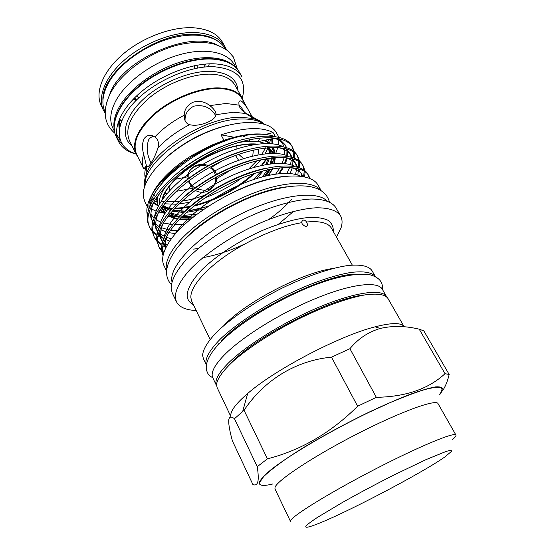 <?xml version="1.0" encoding="UTF-8"?>
<svg xmlns="http://www.w3.org/2000/svg" width="555" height="555" viewBox="0 0 555 555"><rect width="100%" height="100%" fill="white"/><g stroke="black" fill="none" stroke-linecap="round" stroke-linejoin="round"><path stroke-width="0.83" d="M194.548 65.691L194.41 68.681M197.06 65.199L197.379 68.085M205.96 64.019L203.657 67.141M209.228 63.825L208.465 66.746M147.297 120.518L148.303 120.345M207.688 89.306L208.402 88.571M225.122 46.925L222.513 42.305C217.56 33.723 207.896 28.881 193.522 27.778C171.786 26.46 142.302 37.435 122.468 54.598C102.592 71.761 94.752 92.525 101.246 105.7L103.556 110.473C97.111 97.403 105.034 76.722 124.986 59.565C144.897 42.409 174.443 31.364 196.186 32.592C210.553 33.626 220.203 38.406 225.122 46.925L226.475 49.777M267.024 147.699L270.736 151.82L271.45 153.353M272.297 157.766L271.416 163.753M269.057 169.4L264.569 176.268M271.561 157.849L270.257 163.892M267.468 169.747L262.453 176.816M268.141 147.998L270.736 151.82M270.361 151.189L271.152 153.36M269.917 153.409L269.314 149.794M256.743 178.488L263.285 170.753M267.177 164.342L269.439 158.126M253.892 179.418L261.273 171.294M265.713 164.592L268.37 158.286M269.21 153.444L268.807 149.239M225.295 140.956L220.037 142.593M176.497 167.887L171.44 172.889M260.142 181.443L259.775 181.825M194.701 215.902L181.825 216.686M179.501 216.505L169.74 213.772M166.264 211.323L163.656 207.799L162.872 205.725M257.416 182.304L256.951 182.768M197.046 214.119L183.06 215.479M180.611 215.375L170.329 213.065M166.59 210.845L163.35 207.126M163.656 207.799L162.74 205.898M162.934 205.641L170.205 210.574M171.967 211.157L183.587 212.482M186.39 212.371L203.997 209.152M248.82 185.717L249.577 185.093M153.999 136.475C151.848 136.579 150.1 137.633 148.747 139.638C146.069 146.978 146.839 154.748 151.071 162.948M225.538 49.117C218.372 36.207 196.054 31.17 170.052 38.496C144.078 45.774 118.319 64.734 108.204 83.472C102.391 94.558 101.357 104.09 105.124 112.075M217.387 45.087C191.274 30.74 127.643 57.151 111.375 89.917L106.463 103.077M236.097 67.863L234.266 64.609C227.328 52.003 205.073 47.335 178.911 54.883C152.778 62.382 126.686 81.377 116.3 99.921C110.313 110.91 109.169 120.296 112.859 128.08L114.483 131.438M233.808 65.809C223.714 56.277 201.09 54.751 176.726 63.242C152.382 71.727 129.273 89.404 119.533 106.477C114.982 114.545 113.171 121.843 114.101 128.385M136.024 154.054C127.539 151.897 121.698 147.679 118.499 141.407C112.374 129.003 120.844 108.842 141.317 91.748C161.741 74.647 191.683 63.194 213.425 63.797C227.793 64.408 237.318 68.758 241.987 76.84L239.406 72.268C234.696 64.116 225.157 59.697 210.789 59.017C189.047 58.317 159.16 69.715 138.812 86.816C118.423 103.931 110.036 124.167 116.21 136.676C109.904 123.855 118.25 103.466 138.549 86.351C158.806 69.243 188.596 57.873 210.407 58.636C224.893 59.357 234.557 63.901 239.406 72.268M242.251 98.228C247.329 79.33 237.693 68.806 213.349 66.669C187.201 65.858 149.607 83.618 131.375 105.589C112.922 127.546 116.626 148.088 135.913 153.825M174.388 208.493L182.359 208.063L189.879 206.904M193.861 206.037C217.026 200.057 237.249 189.151 254.537 173.32M261.953 165.334L266.795 158.543M272.068 143.724L271.686 138.917M216.845 176.816L216.873 177.628C216.686 182.637 214.279 186.431 209.651 189.026L207.403 189.921M216.873 177.628L215.777 179.112C215.194 184.912 212.294 189.005 207.091 191.392C203.019 192.883 199.078 192.543 195.27 190.372M215.784 179.036L215.777 177.399M215.493 175.401C214.667 172.133 212.94 169.636 210.317 167.908L209.554 167.437M175.734 179.182L187.652 176.802C187.916 172.112 190.566 168.63 195.603 166.354C199.675 164.911 203.643 164.939 207.508 166.444M187.68 178.308L188.2 177.44C187.84 172.092 190.483 168.096 196.137 165.473C200.487 163.947 204.67 164.051 208.694 165.779M210.664 166.826C213.689 168.741 215.652 171.405 216.554 174.832M147.949 166.687L146.652 166.382L146.381 165.591L143.821 169.067L136.572 154.248C131.903 142.517 138.521 128.704 156.427 112.797C173.875 98.395 199.252 88.439 217.754 88.509C230.158 88.745 238.31 92.241 242.216 99.019L249.861 112.734C247.142 107.566 244.54 103.854 242.063 101.586C240.197 100.323 239.129 100.698 238.851 102.703L239.018 105.145C239.656 108.267 242.147 111.062 246.482 113.539L233.308 112.249L216.048 114.677L215.791 112.637C214.903 110.348 212.919 108.003 209.852 105.603C204.823 101.627 199.245 100.49 193.14 102.189C187.437 104.874 184.447 109.224 184.184 115.232L184.732 119.741C185.578 122.329 187.201 123.98 189.588 124.688C194.361 125.812 199.849 125.222 206.065 122.919C212.072 120.574 215.395 117.833 216.048 114.677M252.123 116.508L249.861 112.734M236.957 148.844L236.846 146.083M166.569 194.063L164.842 193.73M169.06 186.924L169.518 190.698M146.652 166.382C147.311 167.589 148.719 166.549 150.863 163.26C153.686 159.014 156.038 153.915 157.925 147.963C159.195 143.017 158.154 139.361 154.81 136.988L153.971 136.454C150.114 134.393 146.881 135.08 144.265 138.5C142.108 142.871 141.92 148.157 143.683 154.352L146.381 165.591M215.777 115.745C210.969 107.587 203.692 104.389 193.938 106.144C187.756 109.217 184.794 114.039 185.058 120.622M246.482 113.539L260.649 121.538M258.942 148.844L257.943 154.9M253.344 150.01L252.761 156.024M193.653 189.248L192.571 188.298L188.228 181.221M137.973 157.1L136.037 154.082C131.327 142.267 137.987 128.351 156.017 112.332C173.583 97.826 199.148 87.808 217.775 87.891C230.256 88.134 238.463 91.658 242.389 98.478L243.763 101.794M162.781 198.954C167.277 177.052 217.123 145.056 248.89 144.411L255.238 144.425M267.552 147.644L273.157 153.333M274.392 157.558L273.976 163.503M272.13 168.796L268.308 175.394M269.418 148.074L272.9 152.847M272.456 152.119L272.949 153.333M273.671 157.62L272.755 163.607M270.472 169.108L266.129 175.886M193.196 217.081L180.805 217.713M174.825 216.901L168.886 214.827M165.487 212.509L162.92 209.388M165.182 212.988L161.887 207.071M188.159 210.796C194.75 210.033 201.687 208.389 208.971 205.87M243.291 187.923L244.179 187.271M253.455 179.563L261.176 171.322M163.177 205.322L170.919 209.741M172.778 210.248L185.03 211.143M188.02 210.921L208.049 206.46M167.818 209.526L163.295 206.987M166.75 176.573L168.782 174.145M243.333 136.537L244.54 136.475M230.79 414.793C231.157 409.965 236.791 402.861 247.69 393.481C275.079 369.47 339.903 335.581 375.249 326.791C391.941 322.545 401.577 322.545 404.172 326.784L387.827 298.285C384.941 294.358 377.372 293.22 365.107 294.878C347.86 297.896 322.975 306.853 297.376 319.555C271.832 332.556 248.203 348.006 233.135 361.312C222.645 371.045 217.06 379.086 216.519 384.705L217.102 387.536L231.13 417.131M232.42 440.934C229.839 431.637 228.598 424.825 228.702 420.482C229.069 416.673 230.991 416.083 234.467 418.72L257.249 466.679C258.359 473.984 258.533 479.104 257.777 482.052C256.896 484.779 255.258 485.583 252.858 484.466L232.42 440.934M439.671 394.751L442.932 389.832C442.987 387.543 440.552 386.558 435.626 386.877C429.223 388.021 420.496 390.595 409.437 394.591C397.22 399.378 383.63 405.289 368.666 412.33C345.078 423.833 322.989 435.807 302.399 448.253C289.925 456.078 279.637 463.085 271.527 469.273C264.888 474.823 260.836 479.125 259.365 482.184C258.644 485.75 263.084 486.353 272.685 483.995M455.919 435.051L438.041 403.645C436.265 398.816 400.814 411.533 357.33 433.823C313.846 456.071 277.153 480.387 275.044 487.297L274.954 488.899L290.543 521.506L290.834 520.299C293.72 514.873 331.661 491.57 375.756 468.85C419.851 446.088 454.982 431.658 455.919 435.051C456.279 435.786 455.162 437.25 452.575 439.456M306.124 525.883C304.639 527.951 307.512 527.645 314.747 524.968C341.845 515.123 421.405 473.533 444.95 456.897L451.631 451.264C451.791 450.271 449.98 450.32 446.206 451.402L426.067 459.602L394.633 474.657C376.422 483.863 359.127 493.069 342.754 502.268L317.446 517.392C311.688 521.207 307.921 524.038 306.124 525.883M364.496 294.976C332.625 297.536 257.867 335.234 231.99 362.013L227.703 366.494M386.668 296.849L382.277 289.176C377.893 280.983 351.953 283.688 316.593 298.118C281.295 312.486 242.5 336.566 224.56 354.742C214.403 365.183 210.484 372.863 212.794 377.782L216.582 385.767M386.551 296.634C382.326 288.711 356.47 291.729 321.033 306.325C285.652 320.866 246.649 344.933 228.521 362.921C218.254 373.251 214.244 380.792 216.478 385.552M221.591 340.631C248.12 311.411 328.255 272.547 357.6 274.198M326.728 200.827C316.308 189.713 276.813 195.277 237.186 215.846C197.504 236.312 169.441 265.734 171.842 281.038L171.946 281.746M336.497 237.131L341.124 227.626C342.539 223.034 342.345 219.1 340.534 215.833L335.747 207.501C331.918 201.874 323.683 199.044 311.05 199.009C293.422 199.842 268.939 207.008 244.408 218.878C220.002 231.157 198.017 246.954 184.565 261.558C175.269 272.505 170.808 281.69 171.183 289.127L172.272 292.964L176.393 301.649C179.293 307.192 185.89 310.134 196.186 310.488M340.534 215.833C336.781 210.359 328.602 207.681 316.003 207.792C298.403 208.819 273.879 216.138 249.257 228.084C224.74 240.426 202.61 256.195 189.012 270.694C179.605 281.545 175.054 290.612 175.345 297.896L176.393 301.649M375.36 276.556L371.871 270.465C368.687 265.998 360.903 264.326 348.512 265.45C331.141 267.774 306.367 276.168 281.094 288.607C255.904 301.393 232.788 316.954 218.219 330.683C208.111 340.756 202.873 349.262 202.624 355.408L203.366 358.558L206.377 364.906M375.34 276.543C371.954 272.38 364.011 270.986 351.523 272.373C334.02 275.044 309.26 283.667 284.077 296.169C258.977 308.989 235.993 324.425 221.487 337.953C211.406 347.874 206.155 356.206 205.843 362.193L206.377 364.885M352.307 265.082L331.501 228.306C328.338 222.839 320.027 220.744 306.582 222.021C304.744 219.551 303.162 219.419 301.844 221.632L301.753 222.687C280.261 226.183 250.034 239.122 226.905 254.981C203.747 270.854 190.115 287.74 190.864 297.744L191.787 301.351L210.109 339.417M306.582 222.021L307.796 225.115C306.45 227.05 304.57 226.606 302.163 223.797L301.753 222.687M321.067 190.379L318.077 185.155C311.903 173.875 286.165 172.466 253.475 184.003C220.821 195.485 186.535 218.517 171.766 238.275C163.378 249.715 160.79 258.859 164.009 265.699L166.597 271.131M320.63 190.122C312.548 180.535 286.262 180.812 254.391 192.779C222.555 204.712 189.914 226.926 175.463 245.879C167.943 255.876 165.001 264.125 166.632 270.632M286.588 186.855C252.442 190.233 198.142 219.995 179.653 245.282M278.943 137.265L276.55 133.04C269.078 118.659 235.015 118.541 200.154 135.364C165.23 152.035 140.311 180.659 143.516 197.33L144.917 201.853L148.657 209.617M148.983 207.105L149.406 207.459M151.536 208.964L156.073 211.164M158.709 212.01L163.468 213.016M275.717 153.395L277.819 147.526M278.367 144.876L278.582 139.874M169.157 173.798L161.554 183.948M165.459 177.35L160.638 185.079M181.672 211.219L185.106 211.08M182.102 163.253C175.401 168.463 169.948 173.77 165.751 179.168M207.972 153.007C198.239 157.759 189.484 163.295 181.7 169.601M165.889 186.001C161.082 192.939 158.883 199.058 159.299 204.365M160.52 209.034L164.592 213.952M167.992 215.971L172.383 217.498M265.609 143.488L258.339 141.622C252.539 140.838 245.733 141.192 237.935 142.684L237.838 142.614M237.665 142.67L237.034 142.864M257.388 144.12C246.843 143.107 234.196 145.396 219.447 150.988C190.871 161.796 164.759 184.711 161.838 200.306M161.623 207.438L164.821 213.564M167.936 216.041L177.031 219.128M179.168 219.405L190.455 219.301M150.988 214.376L154.04 218.15M156.17 219.801L160.638 222.111M163.26 222.999L172.445 224.518M174.541 224.615L184.891 224.137M275.717 174.062L279.984 167.679M282.197 163.35L284.216 157.467M298.895 161.595L298.354 167.36M171.481 238.65L169.788 238.442M159.625 235.736L158.161 235.056M157.162 234.529L152.805 231.4M152.132 230.734L149.357 226.967M149.711 227.751L147.512 221.577C143.766 203.775 170.434 172.39 207.917 153.034C245.74 133.29 282.613 131.306 291.146 144.931L292.589 147.373C285.145 133.061 248.508 134.317 210.061 154.006C171.967 173.306 144.473 205.197 148.261 223.152L149.711 227.751L152.264 231.622M152.896 232.302L157.003 235.542M157.953 236.09L160.118 237.151M160.839 237.457L163.933 238.539M298.229 172.057L298.611 170.926M298.958 169.74L299.166 168.914M304.216 171.197L303.592 176.608M164.308 245.303L163.184 244.817M162.136 244.304L157.592 241.21M156.898 240.551L154.04 236.763M154.394 237.561L152.237 231.463C148.594 213.779 176.351 182.04 214.598 162.629C253.198 142.829 289.8 141.234 297.085 155.268L297.945 156.781C290.695 142.795 254.093 144.46 215.465 164.28C177.191 183.719 149.385 215.423 153 233.051L154.394 237.561L157.016 241.446M157.662 242.133L161.942 245.338M162.941 245.872L164.752 246.711M165.584 247.051L166.07 247.232M163.947 252.282L162.435 251.11M161.706 250.458L158.772 246.663M159.132 247.468L157.01 241.439C153.555 224.095 181.624 192.543 220.044 172.994C258.831 153.055 295.399 151.05 302.482 164.752L303.349 166.278C296.301 152.632 259.74 154.699 220.925 174.665C182.47 194.236 154.352 225.753 157.78 243.048L159.132 247.468L161.81 251.373M162.483 252.053L163.69 253.101M202.887 257.645C216.2 255.265 230.089 250.756 244.554 244.117M278.374 224.262L293.65 211.323M293.63 157.835L293.775 152.216M293.644 151.251L292.173 146.68M294.275 158.085L294.351 152.653M294.199 151.723L292.589 147.373M297.494 156.045L298.805 160.617M299.416 167.728L299.658 162.143M299.52 161.2L297.945 156.781M302.891 165.536L304.154 170.191M304.709 176.837L305.014 171.731M304.896 170.767L303.349 166.278M163.052 255.668L161.831 251.512C158.557 234.508 186.945 203.158 225.552 183.462C264.527 163.385 301.053 160.971 307.935 174.326L308.809 175.866C301.962 162.566 265.443 165.05 226.44 185.148C187.805 204.871 159.361 236.187 162.608 253.135L163.108 255.39M308.344 175.116L309.336 178.204M309.898 178.432L308.809 175.866M286.373 158.002L284.528 163.538M282.613 167.464L278.652 173.701M284.701 154.824L284.715 149.794M284.049 146.867L282.89 144.251L280.011 140.616M265.942 134.546C254.592 132.825 240.599 134.747 223.949 140.304L210.907 145.452L192.571 155.039C164.724 171.675 147.054 194.437 149.08 208.361M147.068 213.654C144.515 198.732 163.101 174.131 192.745 156.17L211.635 146.138C221.653 141.601 231.386 138.306 240.835 136.246C254.683 133.464 265.755 133.484 274.045 136.329M278.943 138.597L284.999 144.654L286.56 147.561M285.457 145.535L286.227 147.45M286.949 151.106L286.824 155.56M286.408 176.199C276.605 176.955 265.422 179.633 252.865 184.225M275.301 136.509L273.067 132.548C261.585 126.623 244.228 127.379 221.008 134.816L223.949 140.304M274.08 163.489L275.093 159.271M275.134 158.952L275.252 157.488M273.122 147.339L274.892 153.36L271.596 147.38M268.856 175.276L272.678 168.699M274.531 163.454L275.023 157.502M273.92 153.34L268.627 147.554M259.31 139.138L258.339 141.622L274.142 138.271M150.433 198.295L151.619 200.14M153.666 202.353L157.599 205.031M166.5 207.854L172.085 208.437M234.127 137.238L221.008 134.816M225.712 140.797L225.247 140.672M273.067 132.548L265.415 134.483M229.014 194.472C245.178 186.078 260.115 180.611 273.837 178.058M165.737 247.912C164.897 243.936 165.64 239.247 167.957 233.828M185.252 210.949C205.385 191.288 239.753 173.375 265.276 168.394M290.161 167.402C295.995 168.658 299.95 171.1 302.024 174.721L302.829 176.476M166.382 246.628L165.452 245.83M164.107 244.422L163.503 243.659M162.622 242.32L162.074 241.293C159.673 236.375 160.124 230.145 163.434 222.611M182.97 197.795C202.159 180.056 232.129 164.419 255.987 159.035M283.654 157.356C290.043 158.64 294.365 161.241 296.613 165.168L297.494 167.104M298.201 170.628L297.889 175.144M169.726 241.106L165.154 239.198M163.947 238.511L160.631 235.965M159.334 234.557L158.543 233.516M157.689 232.136L157.343 231.449C154.769 226.183 155.317 219.516 158.973 211.448M181.166 184.475C199.037 168.935 224.546 155.587 246.358 149.961M277.146 147.394C284.132 148.698 288.836 151.473 291.257 155.705L292.013 157.287M292.485 158.73L292.589 159.146M292.901 161.068L292.735 165.466M292.221 167.908L290.105 173.507M175.533 233.648L168.692 232.628M167.104 232.24L161.012 229.909M158.834 228.625L155.865 226.197M154.602 224.789L153.638 223.457M152.819 222.028L152.653 221.695C149.912 216.068 150.551 208.957 154.581 200.348M180.021 170.898C197.164 157.343 215.86 147.464 236.118 141.261M270.653 137.529C278.249 138.84 283.348 141.775 285.95 146.333M287.101 149.004L287.296 149.725M287.643 151.612L287.608 155.886M287.192 158.251L285.374 163.635M283.487 167.409L279.401 173.625M174.43 234.938C184.607 218.455 210.074 198.412 236.943 186.175C264.041 173.75 289.113 170.427 300.123 176.108M165.501 248.411L163.85 242.542M163.989 238.4C165.848 222.222 189.442 197.871 219.974 181.436C250.825 164.745 282.426 159.34 294.885 166.486M297.778 168.526L302.024 174.721M300.997 173.209L301.712 176.303M291.632 199.176C285.846 206.037 278.291 212.759 268.967 219.336M198.114 248.591L193.459 249.091M167.235 245.067L165.425 243.867M162.851 241.529L161.387 239.614M162.074 241.293L160.499 238.026L158.994 232.025M159.209 227.675C161.38 211.254 184.572 187.195 214.514 171.079C244.79 154.72 275.995 149.468 288.891 156.51M291.986 158.591L294.837 162.025L296.613 165.168M295.607 163.669L296.377 166.812M296.46 169.573L295.593 174.43M171.349 238.83L166.105 237.2M164.78 236.617L160.561 234.043M157.877 231.463L156.656 229.791M157.343 231.449L155.782 228.216L154.186 221.584M154.484 217.026C156.947 200.397 179.751 176.636 209.117 160.832C238.816 144.793 269.612 139.687 282.918 146.617M286.22 148.754L289.495 152.597L291.257 155.705M290.272 154.214L291.035 157.003M291.236 160L290.556 164.703M289.731 167.381L286.935 173.327M177.267 230.769L170.336 230.145M168.602 229.839L161.533 227.737M159.375 226.711L155.754 224.31M154.297 222.985L153.888 222.562M152.965 221.473L151.973 220.057M152.653 221.695L151.113 218.49L149.427 211.219M149.808 206.446C152.396 182.304 200.674 144.855 240.835 136.246M190.934 218.906L179.536 219.017M177.392 218.732L168.304 215.569M163.267 210.165L162.164 206.675M214.549 348.998L218.663 343.802M442.543 390.831C445.339 386.682 447.552 381.236 449.175 374.493L445.02 373.688C428.585 388.944 405.691 396.825 376.339 397.318L357.635 406.239C330.981 432.74 300.907 450.271 267.42 458.846L257.249 466.679M449.175 374.493L423.798 330.856L419.212 329.184L445.02 373.688M376.339 397.318L349.927 348.693C358.162 338.723 368.229 331.994 380.133 328.498C392.281 325.584 405.303 325.813 419.212 329.184M349.927 348.693L331.495 357.163L357.635 406.239M267.42 458.846L244.054 410.284C263.958 380.439 295.447 360.57 331.495 357.163M244.054 410.284L234.467 418.72M244.304 187.507L245.157 186.862M155.22 196.38L152.375 193.855M243.527 158.612L238.671 154.297M238.595 160.284L235.486 155.442M244.533 112.332C242.653 109.099 240.877 106.796 239.205 105.422M146.284 169.858L145.75 170.017L146.305 169.199M204.996 190.421L196.983 189.144M195.152 188.159C192.12 186.175 190.053 183.684 188.943 180.694M119.72 118.354L119.325 129.107M134.476 144.633L135.031 144.813M136.322 138.937L135.725 138.812M135.968 138.098L136.572 138.209M134.872 141.99L135.455 142.08M118.555 121.219L119.235 129.71M134.56 143.863L135.122 144.036M139.846 131.369L139.152 131.327M120.088 125.555L118.902 124.688M118.916 124.154L120.227 125.069M139.624 130.536L140.332 130.564M119.193 124.355L120.31 124.785M141.685 127.4L142.482 127.352M216.762 88.516L217.255 87.891M213.64 88.03L213.113 88.689M144.702 124.452L143.863 124.507M121.552 121.267L119.332 120.192M212.357 88.127L211.802 88.8M145.542 123.439L144.675 123.508M121.816 120.643L119.457 119.554M243.805 141.747L244.082 140.852M134.227 98.214L134.844 99.449L132.208 100.309M136.114 100.42L134.844 99.449M119.707 119.686L121.975 120.262M191.607 92.643L190.712 93.608M175.019 100.483L173.847 100.413M136.759 99.775L134.574 97.867M138.951 97.68L136.412 96.084M142.635 126.096L143.461 126.034M215.118 88.571L215.645 87.926M217.206 40.668C211.83 37.046 204.809 34.986 196.144 34.493C157.259 30.879 100.732 71.803 102.939 100.406M249.57 141.261L249.93 139.492M266.504 158.591L261.377 165.459M253.469 173.666C236.59 188.714 217.033 199.252 194.798 205.294M190.643 206.266L181.339 207.778L174.658 208.208M178.87 203.983L189.193 202.339M198.1 200.043L199.016 199.765M205.329 197.629C218.358 192.807 230.401 186.32 241.467 178.169M246.663 174.09L247.481 173.403M254.155 167.284L260.899 159.708M265.012 153.811L267.885 148.379M269.765 142.975L270.41 139.236M263.236 123.786C258.158 120.393 250.936 118.798 241.578 119.006C202.513 118.61 142.496 160.943 144.917 185.641M144.557 185.939C144.113 182.553 144.64 178.8 146.145 174.679C153.735 149.566 206.377 116.987 240.072 117.209L253.531 118.534C257.777 119.651 261.162 121.365 263.687 123.661M268.412 139.707L267.975 141.615M265.623 147.845L261.911 154.221M256.951 160.659L248.855 168.907M239.677 176.386L238.095 177.538M206.682 194.458C198.142 197.746 189.893 199.973 181.929 201.132M178.863 201.514L166.098 201.687M209.852 105.603L225.961 103.48L239.018 105.145M229.576 155.49L228.882 156.038M221.702 161.227L211.42 167.332M247.176 113.921L245.886 113.546L253.531 118.534L264.145 124.049M175.997 191.392L192.571 188.298M216.838 178.557L231.366 169.677M237.367 165.133L238.144 164.502M242.389 98.478L235.008 85.241C230.977 78.248 222.728 74.55 210.241 74.148C191.614 73.829 166.195 83.68 148.83 98.221C131.015 114.288 124.528 128.371 129.377 140.464L136.037 154.082M132.097 146.02C120.706 137.349 123.592 118.624 141.331 101.149C158.966 83.659 188.908 70.811 210.317 71.297C227.758 72.24 236.992 78.692 238.019 90.645M134.379 146.534L134.934 146.95M260.038 481.858L263.625 476.627C268.419 471.951 275.668 466.2 285.388 459.373C306.644 445.034 338.224 427.19 368.534 412.525L390.068 402.652C403.381 397.019 414.758 392.711 424.214 389.728C432.296 387.577 437.895 386.821 441.024 387.466C442.703 388.861 442.051 391.386 439.067 395.049M193.376 304.653C189.581 302.746 187.507 299.839 187.146 295.926C187.125 289.016 192.231 279.824 202.214 269.459C216.596 255.446 239.274 240.703 262.758 230.311C280.677 222.888 296.315 218.573 309.669 217.373C317.606 217.227 323.842 218.254 328.373 220.46C331.841 223.27 333.486 226.946 333.305 231.497M223.845 325.563C244.824 302.572 302.232 272.554 333.09 268.453M185.724 160.714C177.489 166.632 170.864 172.751 165.848 179.064M158.369 194.819C157.037 199.203 156.996 203.033 158.237 206.314M160.451 210.067L162.594 212.128M172.695 216.346L178.981 217.04M181.423 217.088L189.581 216.533M264.735 176.226L269.862 169.233M274.468 158.501L274.656 157.537M269.848 143.558L264.478 140.554M222.201 142.129L216.325 144.238M189.588 124.688C176.809 131.334 166.257 139.09 157.925 147.963M154.81 136.988C162.559 128.67 172.355 121.42 184.184 115.232M146.388 165.619C144.772 170.163 144.39 174.235 145.237 177.829M143.821 169.067C141.83 164.967 141.782 160.062 143.683 154.352M164.113 201.451L162.407 201.181M156.85 199.71L155.358 199.12M153.957 198.461L151.029 196.678M150.46 198.225L153 200.05M154.311 200.785L156.947 201.958M164.349 203.817L176.101 204.205M172.293 208.208L166.299 207.736M168.075 155.879C184.961 141.49 204.129 131.466 225.58 125.812M117.514 138.972L121.795 143.69M120.04 139.86L116.585 134.511M136.731 99.803L134.296 98.152M134.157 99.706L136.086 100.517M118.964 123.071L120.65 123.703M215.923 87.919L215.395 88.557M143.294 126.256L142.469 126.318M259.22 138.521L257.666 138.181M273.657 158.591L272.144 163.669M269.314 169.344L266.872 173.063M183.303 216.748L181.762 216.748M179.348 216.665C175.741 216.235 175.463 216.686 169.018 214.66M164.891 212.648L163.184 211.441M114.941 133.346C103.591 123.585 102.175 110.043 110.695 92.72C122.017 71.533 151.501 50.984 179.945 44.546C192.127 42.027 203.061 41.757 212.759 43.741C218.781 45.454 223.956 47.938 228.265 51.192L233.343 56.95L237.401 69.326M272.567 138.688L272.665 143.794M267.073 158.494L262.189 165.279M254.773 173.243C237.36 189.186 216.998 200.168 193.681 206.182M189.706 207.05L182.2 208.215M167.187 193.334L165.314 193.861M134.934 146.77L134.379 146.374M382.353 289.315C383.186 282.148 379.12 277.32 370.143 274.829C360.063 273.129 344.717 275.363 328.921 280.115C289.932 292.096 239.739 321.22 218.455 344.468C209.422 354.368 205.392 362.72 206.363 369.519C208.174 375.804 209.769 375.673 212.856 377.92M171.308 284.555C163.725 276.321 165.293 264.624 176.025 249.472C192.016 227.876 229.139 203.713 263.431 192.543C297.529 181.867 324.134 183.268 329.399 201.909M158.147 206.481C156.85 203.56 156.531 200.209 157.183 196.442M166.597 178.28C172.161 171.502 179.431 165.043 188.416 158.91M265.692 140.304L270.438 143.592M273.24 147.339L274.427 150.481M176.268 218.996L175.075 218.275M192.571 155.039L192.745 156.17M210.907 145.452L211.635 146.138M279.81 138.812L280.136 139.381M275.093 158.661L274.926 157.516M221.084 142.573L216.401 144.272M307.796 225.122L306.714 226.274M247.69 393.481L242.695 411.401M375.249 326.791L380.133 328.498M146.409 165.709L146.145 174.679L144.612 186.542M246.045 161.977L246.892 161.498M216.075 114.226L215.791 112.637M149.982 199.731L151.224 201.201M153.353 203.109L157.842 205.732M167.194 208.236L171.904 208.631M174.214 208.68L181.804 208.257M118.499 141.407L116.21 136.676M135.052 141.185L135.642 141.254M189.623 158.099C197.656 152.778 206.148 148.338 215.111 144.779M135.351 98.644L134.421 98.02M103.556 110.473L105.124 113.22M118.936 123.564L120.518 124.119"/></g></svg>
